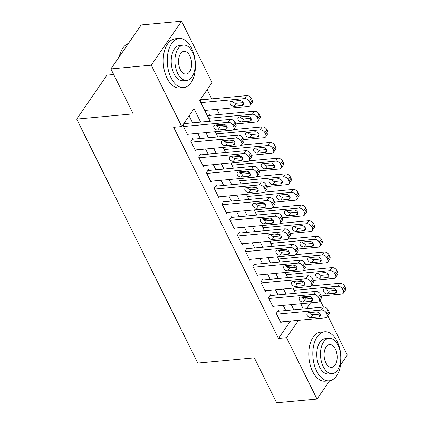 <?xml version="1.0" encoding="UTF-8"?>
<svg xmlns="http://www.w3.org/2000/svg" width="424" height="424" viewBox="0 0 424 424"><rect width="100%" height="100%" fill="white"/><g stroke="black" fill="none" stroke-linecap="round" stroke-linejoin="round"><path stroke-width="0.64" d="M113.68 74.513L106.986 75.133L76.702 119.096L197.807 363.071L254.326 357.84L276.644 402.8L317.014 399.064L286.539 337.679L298.496 320.327M76.702 119.096L133.215 113.865L110.897 68.905L141.187 24.936L181.552 21.2L212.027 82.585L199.746 100.409L210.097 121.259M303.038 282.941L302.259 281.372M295.274 267.3L294.495 265.731M287.509 251.66L286.73 250.091M279.75 236.02L278.971 234.456M271.985 220.385L271.206 218.816M264.221 204.744L263.442 203.176M256.456 189.104L255.677 187.535M248.692 173.464L247.918 171.895M240.933 157.829L240.154 156.26M233.168 142.188L232.389 140.62M225.404 126.548L224.625 124.979M219.425 114.501L216.86 109.339M211.661 98.861L207.119 89.708M320.009 300.118L323.454 307.061M327.773 315.753L347.298 355.095L340.583 364.841M278.685 311.2L278.298 310.421L276.252 313.389L280.911 322.775L281.51 321.901M270.92 295.565L270.533 294.781L268.487 297.754L273.146 307.135L273.745 306.261M263.161 279.925L262.769 279.14L260.723 282.114L265.382 291.495L265.986 290.62M255.396 264.284L255.01 263.5L252.964 266.473L257.617 275.854L258.221 274.985M247.632 248.644L247.245 247.865L245.199 250.833L249.858 260.219L250.457 259.345M239.867 233.004L239.481 232.225L237.435 235.193L242.093 244.579L242.692 243.705M232.108 217.369L231.716 216.584L229.67 219.558L234.329 228.939L234.933 228.064M224.344 201.729L223.957 200.944L221.906 203.918L226.564 213.299L227.169 212.429M216.579 186.088L216.192 185.309L214.147 188.277L218.8 197.663L219.404 196.789M208.815 170.448L208.428 169.669L206.382 172.637L211.041 182.023L211.64 181.149M201.05 154.813L200.663 154.029L198.618 157.002L203.276 166.383L203.875 165.508M193.291 139.173L192.899 138.388L190.853 141.362L195.512 150.743L196.116 149.868M201.898 99.767L201.511 98.983L200.075 101.071M209.663 115.407L209.271 114.623L207.839 116.706M301.385 305.158L302.455 303.605M305.587 299.063L306.791 297.309M215.599 132.346L216.07 131.668M223.363 147.987L223.835 147.303M231.128 163.627L231.594 162.943M238.892 179.262L239.359 178.584M246.651 194.902L247.123 194.224M254.416 210.543L254.888 209.859M262.18 226.183L262.652 225.499M269.945 241.823L270.411 241.139M277.709 257.458L278.176 256.78M285.469 273.098L285.94 272.42M293.233 288.739L293.705 288.055M200.669 122.133L194.017 108.724L181.737 126.553L173.665 127.301L278.467 338.426L290.419 321.074M285.755 310.548L283.195 305.386M277.99 294.908L275.43 289.746M270.231 279.268L267.666 274.111M262.467 263.633L259.901 258.47M254.702 247.992L252.142 242.83M246.938 232.352L244.378 227.19M239.173 216.712L236.613 211.555M231.414 201.071L228.849 195.915M223.649 185.436L221.089 180.274M215.885 169.796L213.325 164.634M208.12 154.156L205.561 148.994M200.361 138.516L197.796 133.359M192.597 122.88L189.109 115.853M185.527 123.532L185.14 122.748L183.094 125.721L187.747 135.102L188.351 134.233M110.897 68.905L151.267 65.169L181.552 21.2M329.618 380.768L317.014 399.064M278.467 338.426L286.539 337.679M181.737 126.553L151.267 65.169M293.832 309.801L291.267 304.639M286.067 294.161L283.502 288.998M278.303 278.52L275.743 273.363M270.538 262.885L267.979 257.723M262.774 247.245L260.214 242.083M255.015 231.605L252.45 226.443M247.25 215.964L244.69 210.808M239.486 200.324L236.926 195.167M231.721 184.689L229.161 179.527M223.962 169.049L221.397 163.887M216.198 153.409L213.632 148.246M208.433 137.768L205.873 132.611M306.557 308.624L310.532 302.858M215.297 131.737L217.862 136.899M223.061 147.377L225.621 152.534M230.826 163.017L233.386 168.174M238.59 178.652L241.15 183.815M246.349 194.293L248.915 199.455M254.114 209.933L256.674 215.095M261.878 225.573L264.438 230.73M269.643 241.208L272.203 246.371M277.402 256.849L279.967 262.011M285.166 272.489L287.732 277.651M292.931 288.129L295.491 293.286M300.696 303.769L303.255 308.926M183.481 126.506L228.207 122.361A3.938 2.682 -145.4 0 1 232.993 125.191L233.767 126.755A3.938 2.682 -145.4 0 1 233.783 129.288A3.938 2.682 -145.4 0 1 232.092 130.184L187.36 134.323M233.783 129.288L235.829 126.32A3.938 2.682 34.6 0 0 235.813 123.787L235.039 122.223A3.938 2.682 34.6 0 0 230.253 119.393L184.535 123.623M223.093 124.306A3.154 2.147 34.6 0 1 226.352 125.748A3.154 2.147 34.6 0 1 226.93 128.599A3.154 2.147 34.6 0 1 225.579 129.315L217.83 130.03A3.154 2.147 34.6 0 1 214.571 128.594A3.154 2.147 34.6 0 1 213.988 125.743A3.154 2.147 34.6 0 1 215.344 125.027L223.093 124.306M226.835 126.416L219.876 127.062A3.154 2.147 34.6 0 1 216.129 124.953M200.854 102.645L244.579 98.596A3.938 2.682 -145.4 0 1 249.365 101.426L250.139 102.99A3.938 2.682 -145.4 0 1 250.155 105.523A3.938 2.682 -145.4 0 1 248.464 106.419L204.739 110.463M200.907 99.857L246.625 95.628A3.938 2.682 34.6 0 1 251.411 98.453L252.185 100.016A3.938 2.682 34.6 0 1 252.201 102.555L250.155 105.523M232.506 101.188A3.154 2.147 -145.4 0 0 236.248 103.292L243.206 102.65M239.465 100.541L231.716 101.262A3.154 2.147 -145.4 0 0 230.359 101.972A3.154 2.147 -145.4 0 0 230.942 104.829A3.154 2.147 -145.4 0 0 234.202 106.265L241.95 105.544A3.154 2.147 -145.4 0 0 243.302 104.834A3.154 2.147 -145.4 0 0 242.724 101.977A3.154 2.147 -145.4 0 0 239.465 100.541M119.202 56.848A24.03 13.642 -95.3 0 1 121.126 51.161L121.338 50.71A24.624 13.976 84.7 0 0 119.345 56.636M128.414 43.476A24.624 13.976 84.7 0 0 121.338 50.71M191.579 48.214A24.624 13.976 84.7 0 0 179.076 38.547A24.624 13.976 84.7 0 0 167.983 52.735A24.624 13.976 84.7 0 0 171.116 77.921A24.624 13.976 84.7 0 0 183.613 87.583A24.624 13.976 84.7 0 0 194.711 73.394A24.624 13.976 84.7 0 0 191.579 48.214M179.076 38.547L175.038 38.923A24.624 13.976 84.7 0 0 163.945 53.111A24.624 13.976 84.7 0 0 167.077 78.297A24.624 13.976 84.7 0 0 179.58 87.959L183.613 87.583M186.692 80.375L182.983 80.719A17.729 10.065 -95.3 0 1 173.978 73.76A17.729 10.065 -95.3 0 1 171.725 55.629A17.729 10.065 -95.3 0 1 179.712 45.416L183.428 45.071A17.729 10.065 84.7 0 0 175.441 55.284A17.729 10.065 84.7 0 0 177.693 73.416A17.729 10.065 84.7 0 0 186.692 80.375A17.729 10.065 84.7 0 0 194.68 70.161A17.729 10.065 84.7 0 0 192.427 52.03A17.729 10.065 84.7 0 0 183.428 45.071M180.311 69.615A11.427 6.487 84.7 0 0 186.115 74.099A11.427 6.487 84.7 0 0 191.261 67.517A11.427 6.487 84.7 0 0 189.809 55.83A11.427 6.487 84.7 0 0 184.005 51.346A11.427 6.487 84.7 0 0 178.859 57.929A11.427 6.487 84.7 0 0 180.311 69.615M337.144 341.447A24.624 13.976 84.7 0 0 324.641 331.78A24.624 13.976 84.7 0 0 313.548 345.968A24.624 13.976 84.7 0 0 316.675 371.154A24.624 13.976 84.7 0 0 329.178 380.821A24.624 13.976 84.7 0 0 340.271 366.633A24.624 13.976 84.7 0 0 337.144 341.447M324.641 331.78L320.602 332.156A24.624 13.976 84.7 0 0 309.509 346.344A24.624 13.976 84.7 0 0 312.642 371.53A24.624 13.976 84.7 0 0 325.139 381.192L329.178 380.821M332.257 373.608L328.542 373.952A17.729 10.065 -95.3 0 1 319.542 366.993A17.729 10.065 -95.3 0 1 317.284 348.862A17.729 10.065 -95.3 0 1 325.277 338.649L328.987 338.304A17.729 10.065 84.7 0 0 321 348.517A17.729 10.065 84.7 0 0 323.258 366.649A17.729 10.065 84.7 0 0 332.257 373.608A17.729 10.065 84.7 0 0 340.244 363.394A17.729 10.065 84.7 0 0 337.992 345.263A17.729 10.065 84.7 0 0 328.987 338.304M325.876 362.849A11.427 6.487 84.7 0 0 331.674 367.332A11.427 6.487 84.7 0 0 336.826 360.75A11.427 6.487 84.7 0 0 335.368 349.063A11.427 6.487 84.7 0 0 329.57 344.579A11.427 6.487 84.7 0 0 324.424 351.162A11.427 6.487 84.7 0 0 325.876 362.849M191.245 142.141L235.972 138.001A3.938 2.682 -145.4 0 1 240.753 140.832L241.532 142.395A3.938 2.682 -145.4 0 1 241.548 144.929A3.938 2.682 -145.4 0 1 239.852 145.824L195.125 149.964M241.548 144.929L243.593 141.961A3.938 2.682 34.6 0 0 243.577 139.422L242.798 137.858A3.938 2.682 34.6 0 0 238.018 135.033L192.3 139.263M230.857 139.947A3.154 2.147 34.6 0 1 234.117 141.383A3.154 2.147 34.6 0 1 234.695 144.239A3.154 2.147 34.6 0 1 233.343 144.95L225.589 145.671A3.154 2.147 34.6 0 1 222.33 144.234A3.154 2.147 34.6 0 1 221.752 141.377A3.154 2.147 34.6 0 1 223.109 140.667L230.857 139.947M234.599 142.056L227.635 142.697A3.154 2.147 34.6 0 1 223.893 140.593M199.004 157.781L243.736 153.642A3.938 2.682 -145.4 0 1 248.517 156.472L249.296 158.035A3.938 2.682 -145.4 0 1 249.307 160.569A3.938 2.682 -145.4 0 1 247.616 161.459L202.889 165.599M249.307 160.569L251.353 157.596A3.938 2.682 34.6 0 0 251.342 155.062L250.563 153.499A3.938 2.682 34.6 0 0 245.782 150.668L200.064 154.903M238.622 155.587A3.154 2.147 34.6 0 1 241.881 157.023A3.154 2.147 34.6 0 1 242.459 159.88A3.154 2.147 34.6 0 1 241.108 160.59L233.354 161.311A3.154 2.147 34.6 0 1 230.094 159.869A3.154 2.147 34.6 0 1 229.517 157.018A3.154 2.147 34.6 0 1 230.868 156.302L238.622 155.587M242.364 157.696L235.399 158.338A3.154 2.147 34.6 0 1 231.658 156.233M206.769 173.421L251.501 169.282A3.938 2.682 -145.4 0 1 256.281 172.107L257.055 173.676A3.938 2.682 -145.4 0 1 257.071 176.209A3.938 2.682 -145.4 0 1 255.381 177.1L210.649 181.239M257.071 176.209L259.117 173.236A3.938 2.682 34.6 0 0 259.101 170.702L258.327 169.139A3.938 2.682 34.6 0 0 253.547 166.309L207.824 170.543M246.386 171.227A3.154 2.147 34.6 0 1 249.646 172.663A3.154 2.147 34.6 0 1 250.224 175.515A3.154 2.147 34.6 0 1 248.867 176.23L241.118 176.946A3.154 2.147 34.6 0 1 237.859 175.51A3.154 2.147 34.6 0 1 237.281 172.658A3.154 2.147 34.6 0 1 238.633 171.943L246.386 171.227M250.128 173.331L243.164 173.978A3.154 2.147 34.6 0 1 239.422 171.868M214.533 189.062L259.26 184.917A3.938 2.682 -145.4 0 1 264.046 187.747L264.82 189.311A3.938 2.682 -145.4 0 1 264.836 191.844A3.938 2.682 -145.4 0 1 263.145 192.74L218.413 196.879M264.836 191.844L266.882 188.876A3.938 2.682 34.6 0 0 266.866 186.343L266.092 184.779A3.938 2.682 34.6 0 0 261.306 181.949L215.588 186.178M254.146 186.867A3.154 2.147 34.6 0 1 257.405 188.304A3.154 2.147 34.6 0 1 257.983 191.155A3.154 2.147 34.6 0 1 256.631 191.871L248.883 192.586A3.154 2.147 34.6 0 1 245.623 191.15A3.154 2.147 34.6 0 1 245.046 188.298A3.154 2.147 34.6 0 1 246.397 187.583L254.146 186.867M257.893 188.972L250.929 189.618A3.154 2.147 34.6 0 1 247.187 187.509M208.619 118.285L252.344 114.236A3.938 2.682 -145.4 0 1 257.124 117.066L257.903 118.63A3.938 2.682 -145.4 0 1 257.919 121.163A3.938 2.682 -145.4 0 1 256.223 122.054L235.887 123.941M225.351 124.91L216.701 125.716M208.672 115.498L254.389 111.263A3.938 2.682 34.6 0 1 259.17 114.093L259.949 115.657A3.938 2.682 34.6 0 1 259.965 118.19L257.919 121.163M240.265 116.828A3.154 2.147 -145.4 0 0 244.007 118.932L250.971 118.285M247.229 116.181L239.481 116.897A3.154 2.147 -145.4 0 0 238.124 117.612A3.154 2.147 -145.4 0 0 238.701 120.464A3.154 2.147 -145.4 0 0 241.961 121.905L249.715 121.185A3.154 2.147 -145.4 0 0 251.066 120.469A3.154 2.147 -145.4 0 0 250.489 117.618A3.154 2.147 -145.4 0 0 247.229 116.181M216.383 133.92L260.108 129.877A3.938 2.682 -145.4 0 1 264.889 132.701L265.668 134.27A3.938 2.682 -145.4 0 1 265.678 136.804A3.938 2.682 -145.4 0 1 263.988 137.694L243.646 139.576M233.115 140.551L224.46 141.351M233.566 129.548L262.154 126.903A3.938 2.682 34.6 0 1 266.935 129.733L267.714 131.297A3.938 2.682 34.6 0 1 267.729 133.83L265.678 136.804M248.029 132.463A3.154 2.147 -145.4 0 0 251.771 134.572L258.735 133.926M254.994 131.822L247.24 132.537A3.154 2.147 -145.4 0 0 245.888 133.253A3.154 2.147 -145.4 0 0 246.466 136.104A3.154 2.147 -145.4 0 0 249.725 137.54L257.479 136.825A3.154 2.147 -145.4 0 0 258.831 136.109A3.154 2.147 -145.4 0 0 258.253 133.258A3.154 2.147 -145.4 0 0 254.994 131.822M224.148 149.561L267.873 145.512A3.938 2.682 -145.4 0 1 272.653 148.342L273.427 149.905A3.938 2.682 -145.4 0 1 273.443 152.439A3.938 2.682 -145.4 0 1 271.752 153.334L251.411 155.216M240.88 156.191L232.225 156.991M241.33 145.188L269.918 142.543A3.938 2.682 34.6 0 1 274.699 145.374L275.478 146.937A3.938 2.682 34.6 0 1 275.489 149.471L273.443 152.439M255.794 148.103A3.154 2.147 -145.4 0 0 259.536 150.213L266.5 149.566M262.758 147.462L255.004 148.177A3.154 2.147 -145.4 0 0 253.653 148.893A3.154 2.147 -145.4 0 0 254.23 151.744A3.154 2.147 -145.4 0 0 257.49 153.181L265.238 152.465A3.154 2.147 -145.4 0 0 266.595 151.75A3.154 2.147 -145.4 0 0 266.018 148.898A3.154 2.147 -145.4 0 0 262.758 147.462M231.907 165.201L275.632 161.152A3.938 2.682 -145.4 0 1 280.418 163.982L281.191 165.546A3.938 2.682 -145.4 0 1 281.207 168.079A3.938 2.682 -145.4 0 1 279.517 168.975L259.175 170.856M248.644 171.831L239.989 172.632M249.089 160.828L277.683 158.184A3.938 2.682 34.6 0 1 282.464 161.009L283.237 162.578A3.938 2.682 34.6 0 1 283.253 165.111L281.207 168.079M263.558 163.744A3.154 2.147 -145.4 0 0 267.3 165.848L274.264 165.206M270.517 163.097L262.769 163.818A3.154 2.147 -145.4 0 0 261.417 164.528A3.154 2.147 -145.4 0 0 261.995 167.385A3.154 2.147 -145.4 0 0 265.254 168.821L273.003 168.105A3.154 2.147 -145.4 0 0 274.355 167.39A3.154 2.147 -145.4 0 0 273.777 164.538A3.154 2.147 -145.4 0 0 270.517 163.097M222.298 204.697L267.025 200.557A3.938 2.682 -145.4 0 1 271.805 203.388L272.584 204.951A3.938 2.682 -145.4 0 1 272.6 207.484A3.938 2.682 -145.4 0 1 270.904 208.38L226.178 212.519M272.6 207.484L274.646 204.516A3.938 2.682 34.6 0 0 274.63 201.983L273.856 200.414A3.938 2.682 34.6 0 0 269.07 197.589L223.353 201.819M261.91 202.502A3.154 2.147 34.6 0 1 265.17 203.944A3.154 2.147 34.6 0 1 265.747 206.795A3.154 2.147 34.6 0 1 264.396 207.511L256.642 208.226A3.154 2.147 34.6 0 1 253.382 206.79A3.154 2.147 34.6 0 1 252.805 203.933A3.154 2.147 34.6 0 1 254.162 203.223L261.91 202.502M265.652 204.612L258.693 205.253A3.154 2.147 34.6 0 1 254.946 203.149M239.671 180.841L283.396 176.792A3.938 2.682 -145.4 0 1 288.177 179.622L288.956 181.186A3.938 2.682 -145.4 0 1 288.972 183.719A3.938 2.682 -145.4 0 1 287.281 184.61L266.94 186.496M256.403 187.472L247.754 188.272M256.854 176.469L285.442 173.819A3.938 2.682 34.6 0 1 290.228 176.649L291.002 178.213A3.938 2.682 34.6 0 1 291.018 180.746L288.972 183.719M271.318 179.384A3.154 2.147 -145.4 0 0 275.065 181.488L282.024 180.847M278.282 178.737L270.533 179.453A3.154 2.147 -145.4 0 0 269.176 180.168A3.154 2.147 -145.4 0 0 269.754 183.02A3.154 2.147 -145.4 0 0 273.014 184.461L280.768 183.74A3.154 2.147 -145.4 0 0 282.119 183.03A3.154 2.147 -145.4 0 0 281.541 180.173A3.154 2.147 -145.4 0 0 278.282 178.737M230.057 220.337L274.789 216.198A3.938 2.682 -145.4 0 1 279.57 219.028L280.349 220.591A3.938 2.682 -145.4 0 1 280.359 223.125A3.938 2.682 -145.4 0 1 278.669 224.015L233.942 228.16M280.359 223.125L282.411 220.151A3.938 2.682 34.6 0 0 282.395 217.618L281.616 216.054A3.938 2.682 34.6 0 0 276.835 213.23L231.117 217.459M269.675 218.143A3.154 2.147 34.6 0 1 272.934 219.579A3.154 2.147 34.6 0 1 273.512 222.436A3.154 2.147 34.6 0 1 272.16 223.146L264.406 223.867A3.154 2.147 34.6 0 1 261.147 222.43A3.154 2.147 34.6 0 1 260.569 219.574A3.154 2.147 34.6 0 1 261.921 218.864L269.675 218.143M273.416 220.252L266.452 220.893A3.154 2.147 34.6 0 1 262.71 218.789M247.436 196.476L291.161 192.432A3.938 2.682 -145.4 0 1 295.941 195.263L296.721 196.826A3.938 2.682 -145.4 0 1 296.736 199.359A3.938 2.682 -145.4 0 1 295.04 200.25L274.704 202.131M264.168 203.107L255.513 203.907M264.618 192.109L293.207 189.459A3.938 2.682 34.6 0 1 297.987 192.289L298.766 193.853A3.938 2.682 34.6 0 1 298.782 196.386L296.736 199.359M279.082 195.019A3.154 2.147 -145.4 0 0 282.824 197.128L289.788 196.482M286.046 194.377L278.298 195.093A3.154 2.147 -145.4 0 0 276.941 195.809A3.154 2.147 -145.4 0 0 277.519 198.66A3.154 2.147 -145.4 0 0 280.778 200.096L288.532 199.381A3.154 2.147 -145.4 0 0 289.884 198.665A3.154 2.147 -145.4 0 0 289.306 195.814A3.154 2.147 -145.4 0 0 286.046 194.377M237.822 235.977L282.554 231.838A3.938 2.682 -145.4 0 1 287.334 234.668L288.108 236.232A3.938 2.682 -145.4 0 1 288.124 238.765A3.938 2.682 -145.4 0 1 286.433 239.655L241.707 243.795M288.124 238.765L290.17 235.792A3.938 2.682 34.6 0 0 290.159 233.258L289.38 231.695A3.938 2.682 34.6 0 0 284.599 228.865L238.882 233.099M277.439 233.783A3.154 2.147 34.6 0 1 280.699 235.219A3.154 2.147 34.6 0 1 281.276 238.071A3.154 2.147 34.6 0 1 279.92 238.786L272.171 239.507A3.154 2.147 34.6 0 1 268.911 238.065A3.154 2.147 34.6 0 1 268.334 235.214A3.154 2.147 34.6 0 1 269.685 234.499L277.439 233.783M281.181 235.887L274.217 236.534A3.154 2.147 34.6 0 1 270.475 234.43M255.2 212.117L298.925 208.073A3.938 2.682 -145.4 0 1 303.706 210.898L304.485 212.461A3.938 2.682 -145.4 0 1 304.496 214.994A3.938 2.682 -145.4 0 1 302.805 215.89L282.464 217.772M271.932 218.747L263.278 219.547M272.383 207.744L300.971 205.099A3.938 2.682 34.6 0 1 305.752 207.93L306.531 209.493A3.938 2.682 34.6 0 1 306.541 212.027L304.496 214.994M286.847 210.659A3.154 2.147 -145.4 0 0 290.588 212.769L297.553 212.122M293.811 210.018L286.057 210.733A3.154 2.147 -145.4 0 0 284.705 211.449A3.154 2.147 -145.4 0 0 285.283 214.3A3.154 2.147 -145.4 0 0 288.543 215.737L296.291 215.021A3.154 2.147 -145.4 0 0 297.648 214.306A3.154 2.147 -145.4 0 0 297.07 211.454A3.154 2.147 -145.4 0 0 293.811 210.018M245.586 251.618L290.313 247.478A3.938 2.682 -145.4 0 1 295.099 250.303L295.873 251.867A3.938 2.682 -145.4 0 1 295.888 254.405A3.938 2.682 -145.4 0 1 294.198 255.296L249.466 259.435M295.888 254.405L297.934 251.432A3.938 2.682 34.6 0 0 297.918 248.899L297.144 247.335A3.938 2.682 34.6 0 0 292.364 244.505L246.641 248.74M285.198 249.423A3.154 2.147 34.6 0 1 288.458 250.86A3.154 2.147 34.6 0 1 289.041 253.711A3.154 2.147 34.6 0 1 287.684 254.427L279.935 255.142A3.154 2.147 34.6 0 1 276.676 253.706A3.154 2.147 34.6 0 1 276.098 250.854A3.154 2.147 34.6 0 1 277.45 250.139L285.198 249.423M288.945 251.527L281.981 252.174A3.154 2.147 34.6 0 1 278.239 250.065M262.965 227.757L306.69 223.708A3.938 2.682 -145.4 0 1 311.47 226.538L312.244 228.101A3.938 2.682 -145.4 0 1 312.26 230.635A3.938 2.682 -145.4 0 1 310.569 231.531L290.228 233.412M279.697 234.387L271.042 235.188M280.142 223.384L308.736 220.74A3.938 2.682 34.6 0 1 313.516 223.57L314.29 225.133A3.938 2.682 34.6 0 1 314.306 227.667L312.26 230.635M294.611 226.299A3.154 2.147 -145.4 0 0 298.353 228.409L305.317 227.762M301.575 225.653L293.821 226.374A3.154 2.147 -145.4 0 0 292.47 227.089A3.154 2.147 -145.4 0 0 293.048 229.941A3.154 2.147 -145.4 0 0 296.307 231.377L304.056 230.661A3.154 2.147 -145.4 0 0 305.413 229.946A3.154 2.147 -145.4 0 0 304.829 227.094A3.154 2.147 -145.4 0 0 301.575 225.653M253.351 267.258L298.077 263.113A3.938 2.682 -145.4 0 1 302.863 265.943L303.637 267.507A3.938 2.682 -145.4 0 1 303.653 270.04A3.938 2.682 -145.4 0 1 301.962 270.936L257.23 275.075M303.653 270.04L305.699 267.072A3.938 2.682 34.6 0 0 305.683 264.539L304.909 262.975A3.938 2.682 34.6 0 0 300.123 260.145L254.405 264.375M292.963 265.058A3.154 2.147 34.6 0 1 296.222 266.5A3.154 2.147 34.6 0 1 296.8 269.351A3.154 2.147 34.6 0 1 295.449 270.067L287.7 270.782A3.154 2.147 34.6 0 1 284.44 269.346A3.154 2.147 34.6 0 1 283.857 266.495A3.154 2.147 34.6 0 1 285.214 265.779L292.963 265.058M296.705 267.168L289.746 267.814A3.154 2.147 34.6 0 1 285.999 265.705M261.115 282.893L305.842 278.754A3.938 2.682 -145.4 0 1 310.622 281.584L311.401 283.147A3.938 2.682 -145.4 0 1 311.417 285.681A3.938 2.682 -145.4 0 1 309.721 286.576L264.995 290.716M311.417 285.681L313.463 282.713A3.938 2.682 34.6 0 0 313.447 280.174L312.668 278.61A3.938 2.682 34.6 0 0 307.888 275.786L262.17 280.015M300.727 280.699A3.154 2.147 34.6 0 1 303.987 282.135A3.154 2.147 34.6 0 1 304.565 284.992A3.154 2.147 34.6 0 1 303.213 285.702L295.459 286.423A3.154 2.147 34.6 0 1 292.2 284.986A3.154 2.147 34.6 0 1 291.622 282.13A3.154 2.147 34.6 0 1 292.979 281.419L300.727 280.699M304.469 282.808L297.505 283.449A3.154 2.147 34.6 0 1 293.763 281.345M268.874 298.533L313.606 294.394A3.938 2.682 -145.4 0 1 318.387 297.224L319.166 298.788A3.938 2.682 -145.4 0 1 319.177 301.321A3.938 2.682 -145.4 0 1 317.486 302.211L272.759 306.351M319.177 301.321L321.222 298.348A3.938 2.682 34.6 0 0 321.212 295.814L320.433 294.251A3.938 2.682 34.6 0 0 315.652 291.421L269.934 295.655M308.492 296.339A3.154 2.147 34.6 0 1 311.751 297.775A3.154 2.147 34.6 0 1 312.329 300.632A3.154 2.147 34.6 0 1 310.978 301.342L303.224 302.063A3.154 2.147 34.6 0 1 299.964 300.621A3.154 2.147 34.6 0 1 299.386 297.77A3.154 2.147 34.6 0 1 300.738 297.054L308.492 296.339M312.234 298.448L305.269 299.09A3.154 2.147 34.6 0 1 301.528 296.986M276.639 314.173L321.371 310.034A3.938 2.682 -145.4 0 1 326.151 312.859L326.925 314.428A3.938 2.682 -145.4 0 1 326.941 316.961A3.938 2.682 -145.4 0 1 325.25 317.852L280.518 321.991M326.941 316.961L328.987 313.988A3.938 2.682 34.6 0 0 328.971 311.454L328.197 309.891A3.938 2.682 34.6 0 0 323.417 307.061L277.694 311.296M316.256 311.979A3.154 2.147 34.6 0 1 319.516 313.416A3.154 2.147 34.6 0 1 320.094 316.267A3.154 2.147 34.6 0 1 318.737 316.982L310.988 317.698A3.154 2.147 34.6 0 1 307.729 316.262A3.154 2.147 34.6 0 1 307.151 313.41A3.154 2.147 34.6 0 1 308.502 312.695L316.256 311.979M319.998 314.083L313.034 314.73A3.154 2.147 34.6 0 1 309.292 312.621M270.724 243.397L314.449 239.348A3.938 2.682 -145.4 0 1 319.235 242.178L320.009 243.742A3.938 2.682 -145.4 0 1 320.025 246.275A3.938 2.682 -145.4 0 1 318.334 247.171L297.993 249.052M287.456 250.028L278.806 250.828M287.907 239.025L316.495 236.38A3.938 2.682 34.6 0 1 321.281 239.205L322.055 240.768A3.938 2.682 34.6 0 1 322.07 243.307L320.025 246.275M302.376 241.94A3.154 2.147 -145.4 0 0 306.117 244.044L313.076 243.403M309.334 241.293L301.586 242.014A3.154 2.147 -145.4 0 0 300.234 242.724A3.154 2.147 -145.4 0 0 300.812 245.581A3.154 2.147 -145.4 0 0 304.072 247.017L311.82 246.296A3.154 2.147 -145.4 0 0 313.172 245.586A3.154 2.147 -145.4 0 0 312.594 242.729A3.154 2.147 -145.4 0 0 309.334 241.293M278.489 259.038L322.214 254.988A3.938 2.682 -145.4 0 1 326.994 257.819L327.773 259.382A3.938 2.682 -145.4 0 1 327.789 261.915A3.938 2.682 -145.4 0 1 326.093 262.806L305.757 264.693M295.221 265.663L286.571 266.468M295.671 254.665L324.259 252.015A3.938 2.682 34.6 0 1 329.045 254.845L329.819 256.409A3.938 2.682 34.6 0 1 329.835 258.942L327.789 261.915M310.135 257.58A3.154 2.147 -145.4 0 0 313.882 259.684L320.841 259.038M317.099 256.933L309.35 257.649A3.154 2.147 -145.4 0 0 307.994 258.364A3.154 2.147 -145.4 0 0 308.571 261.216A3.154 2.147 -145.4 0 0 311.831 262.657L319.585 261.937A3.154 2.147 -145.4 0 0 320.936 261.221A3.154 2.147 -145.4 0 0 320.359 258.37A3.154 2.147 -145.4 0 0 317.099 256.933M286.253 274.673L329.978 270.629A3.938 2.682 -145.4 0 1 334.759 273.454L335.538 275.022A3.938 2.682 -145.4 0 1 335.548 277.556A3.938 2.682 -145.4 0 1 333.858 278.446L313.516 280.328M302.985 281.303L294.33 282.103M303.436 270.3L332.024 267.655A3.938 2.682 34.6 0 1 336.804 270.486L337.584 272.049A3.938 2.682 34.6 0 1 337.599 274.582L335.548 277.556M317.899 273.215A3.154 2.147 -145.4 0 0 321.641 275.324L328.605 274.678M324.864 272.574L317.11 273.289A3.154 2.147 -145.4 0 0 315.758 274.005A3.154 2.147 -145.4 0 0 316.336 276.856A3.154 2.147 -145.4 0 0 319.595 278.292L327.349 277.577A3.154 2.147 -145.4 0 0 328.701 276.861A3.154 2.147 -145.4 0 0 328.123 274.01A3.154 2.147 -145.4 0 0 324.864 272.574M294.018 290.313L337.743 286.264A3.938 2.682 -145.4 0 1 342.523 289.094L343.297 290.657A3.938 2.682 -145.4 0 1 343.313 293.191A3.938 2.682 -145.4 0 1 341.622 294.086L321.281 295.968M310.75 296.943L302.095 297.743M311.2 285.94L339.788 283.296A3.938 2.682 34.6 0 1 344.569 286.126L345.348 287.689A3.938 2.682 34.6 0 1 345.359 290.223L343.313 293.191M325.664 288.855A3.154 2.147 -145.4 0 0 329.406 290.965L336.37 290.318M332.628 288.214L324.874 288.93A3.154 2.147 -145.4 0 0 323.523 289.645A3.154 2.147 -145.4 0 0 324.1 292.496A3.154 2.147 -145.4 0 0 327.36 293.933L335.108 293.217A3.154 2.147 -145.4 0 0 336.465 292.502A3.154 2.147 -145.4 0 0 335.887 289.65A3.154 2.147 -145.4 0 0 332.628 288.214M230.253 119.393L228.207 122.361M235.039 122.223L232.993 125.191M235.813 123.787L233.767 126.755M225.579 129.315L227.116 127.078M217.83 130.03L219.876 127.062M244.579 98.596L246.625 95.628M250.139 102.99L252.185 100.016M249.365 101.426L251.411 98.453M243.487 103.313L241.95 105.544M236.248 103.292L234.202 106.265M238.018 135.033L235.972 138.001M242.798 137.858L240.753 140.832M243.577 139.422L241.532 142.395M233.343 144.95L234.88 142.718M225.589 145.671L227.635 142.697M245.782 150.668L243.736 153.642M250.563 153.499L248.517 156.472M251.342 155.062L249.296 158.035M241.108 160.59L242.645 158.359M233.354 161.311L235.399 158.338M253.547 166.309L251.501 169.282M258.327 169.139L256.281 172.107M259.101 170.702L257.055 173.676M248.867 176.23L250.409 173.999M241.118 176.946L243.164 173.978M261.306 181.949L259.26 184.917M266.092 184.779L264.046 187.747M266.866 186.343L264.82 189.311M256.631 191.871L258.168 189.634M248.883 192.586L250.929 189.618M252.344 114.236L254.389 111.263M257.903 118.63L259.949 115.657M257.124 117.066L259.17 114.093M251.252 118.953L249.715 121.185M244.007 118.932L241.961 121.905M260.108 129.877L262.154 126.903M265.668 134.27L267.714 131.297M264.889 132.701L266.935 129.733M259.016 134.594L257.479 136.825M251.771 134.572L249.725 137.54M267.873 145.512L269.918 142.543M273.427 149.905L275.478 146.937M272.653 148.342L274.699 145.374M266.781 150.228L265.238 152.465M259.536 150.213L257.49 153.181M275.632 161.152L277.683 158.184M281.191 165.546L283.237 162.578M280.418 163.982L282.464 161.009M274.54 165.869L273.003 168.105M267.3 165.848L265.254 168.821M269.07 197.589L267.025 200.557M273.856 200.414L271.805 203.388M274.63 201.983L272.584 204.951M264.396 207.511L265.933 205.274M256.642 208.226L258.693 205.253M283.396 176.792L285.442 173.819M288.956 181.186L291.002 178.213M288.177 179.622L290.228 176.649M282.305 181.509L280.768 183.74M275.065 181.488L273.014 184.461M276.835 213.23L274.789 216.198M281.616 216.054L279.57 219.028M282.395 217.618L280.349 220.591M272.16 223.146L273.697 220.915M264.406 223.867L266.452 220.893M291.161 192.432L293.207 189.459M296.721 196.826L298.766 193.853M295.941 195.263L297.987 192.289M290.069 197.149L288.532 199.381M282.824 197.128L280.778 200.096M284.599 228.865L282.554 231.838M289.38 231.695L287.334 234.668M290.159 233.258L288.108 236.232M279.92 238.786L281.462 236.555M272.171 239.507L274.217 236.534M298.925 208.073L300.971 205.099M304.485 212.461L306.531 209.493M303.706 210.898L305.752 207.93M297.834 212.79L296.291 215.021M290.588 212.769L288.543 215.737M292.364 244.505L290.313 247.478M297.144 247.335L295.099 250.303M297.918 248.899L295.873 251.867M287.684 254.427L289.221 252.195M279.935 255.142L281.981 252.174M306.69 223.708L308.736 220.74M312.244 228.101L314.29 225.133M311.47 226.538L313.516 223.57M305.598 228.425L304.056 230.661M298.353 228.409L296.307 231.377M300.123 260.145L298.077 263.113M304.909 262.975L302.863 265.943M305.683 264.539L303.637 267.507M295.449 270.067L296.986 267.83M287.7 270.782L289.746 267.814M307.888 275.786L305.842 278.754M312.668 278.61L310.622 281.584M313.447 280.174L311.401 283.147M303.213 285.702L304.75 283.471M295.459 286.423L297.505 283.449M315.652 291.421L313.606 294.394M320.433 294.251L318.387 297.224M321.212 295.814L319.166 298.788M310.978 301.342L312.514 299.111M303.224 302.063L305.269 299.09M323.417 307.061L321.371 310.034M328.197 309.891L326.151 312.859M328.971 311.454L326.925 314.428M318.737 316.982L320.279 314.751M310.988 317.698L313.034 314.73M314.449 239.348L316.495 236.38M320.009 243.742L322.055 240.768M319.235 242.178L321.281 239.205M313.357 244.065L311.82 246.296M306.117 244.044L304.072 247.017M322.214 254.988L324.259 252.015M327.773 259.382L329.819 256.409M326.994 257.819L329.045 254.845M321.122 259.705L319.585 261.937M313.882 259.684L311.831 262.657M329.978 270.629L332.024 267.655M335.538 275.022L337.584 272.049M334.759 273.454L336.804 270.486M328.886 275.346L327.349 277.577M321.641 275.324L319.595 278.292M337.743 286.264L339.788 283.296M343.297 290.657L345.348 287.689M342.523 289.094L344.569 286.126M336.651 290.981L335.108 293.217M329.406 290.965L327.36 293.933"/></g></svg>
